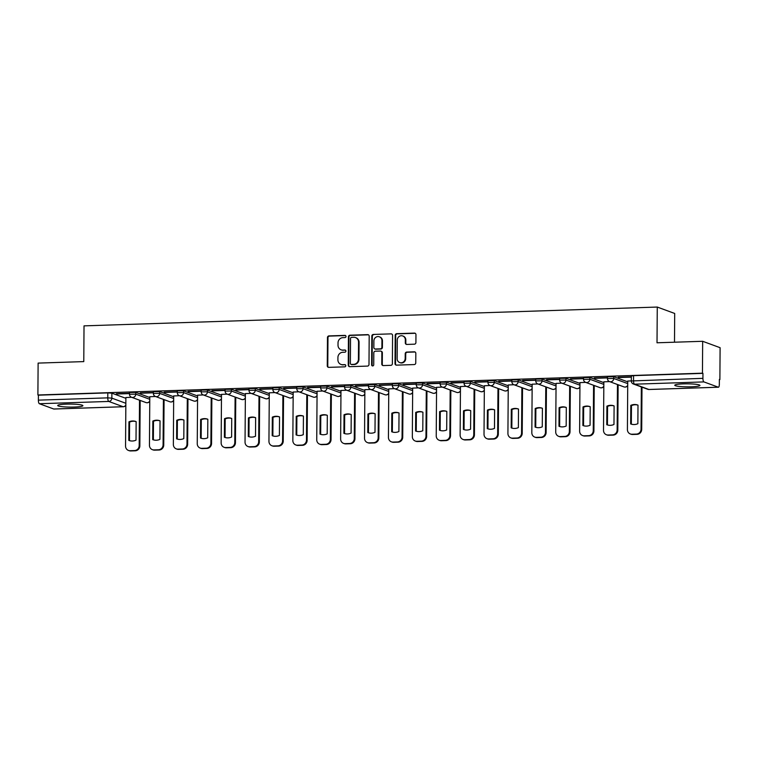 <?xml version="1.0" encoding="UTF-8"?>
<svg xmlns="http://www.w3.org/2000/svg" width="758" height="758" viewBox="0 0 758 758"><rect width="100%" height="100%" fill="white"/><g stroke="black" fill="none" stroke-linecap="round" stroke-linejoin="round"><path stroke-width="1.14" d="M345.999 336.448A1.109 1.042 -69.8 0 0 344.956 335.387L328.981 335.908A1.582 1.497 -69.8 0 0 327.465 337.528L327.267 365.839A1.582 1.497 -69.8 0 0 328.764 367.365L344.738 366.844A1.109 1.042 -69.8 0 0 345.127 364.702A1.109 1.042 -69.8 0 0 344.748 364.636L342.682 364.702A5.069 4.775 -69.8 0 1 337.907 359.832L337.926 357.473A5.069 4.775 -69.8 0 1 342.768 352.281L344.843 352.214A1.109 1.042 -69.8 0 0 345.231 350.073A1.109 1.042 -69.8 0 0 344.852 350.006L342.787 350.082A5.069 4.775 -69.8 0 1 338.011 345.203L338.03 342.843A5.069 4.775 -69.8 0 1 342.872 337.651L344.937 337.585A1.109 1.042 -69.8 0 0 345.999 336.448M345.572 335.576A1.109 1.042 -69.8 0 0 345.468 335.567L329.484 336.097A1.582 1.497 -69.8 0 0 327.977 337.717L327.778 366.029A1.582 1.497 -69.8 0 0 328.489 367.346M345.364 364.825A1.109 1.042 -69.8 0 0 345.26 364.825L342.682 364.702M345.468 350.196A1.109 1.042 -69.8 0 0 345.364 350.196L342.787 350.082M66.334 404.128A12.592 1.507 -179.6 0 0 57.712 405.492A12.592 1.507 -179.6 0 0 74.265 407.046A12.592 1.507 -179.6 0 0 82.897 405.672A12.592 1.507 -179.6 0 0 66.334 404.128M683.394 383.88A12.592 1.507 -179.6 0 0 674.772 385.244A12.592 1.507 -179.6 0 0 691.324 386.788A12.592 1.507 -179.6 0 0 699.947 385.424A12.592 1.507 -179.6 0 0 683.394 383.88M414.389 344.189A1.582 1.497 -69.8 0 0 415.905 342.569L415.952 334.629A1.582 1.497 -69.8 0 0 414.465 333.103L396.718 333.681A1.582 1.497 -69.8 0 0 395.202 335.301L395.013 363.622A1.582 1.497 -69.8 0 0 396.5 365.138L414.247 364.56A1.582 1.497 -69.8 0 0 415.763 362.94L415.829 353.342A1.582 1.497 -69.8 0 0 414.332 351.816L406.743 352.072A1.582 1.497 -69.8 0 0 405.227 353.692L405.189 358.449A4.235 3.989 -69.8 0 1 399.703 362.561A4.235 3.989 -69.8 0 1 397.145 358.714L397.277 340.077A4.235 3.989 -69.8 0 1 402.763 335.965A4.235 3.989 -69.8 0 1 405.322 339.811L405.303 342.919A1.582 1.497 -69.8 0 0 406.79 344.435L414.389 344.189M37.9 394.984L38.118 363.101L83.778 361.604L84.024 325.864L657.271 307.056L657.015 342.787L702.666 341.289L702.448 373.182L37.9 394.984L38.412 395.174L38.374 400.139L107.769 397.865L111.852 398.139L125.856 403.284M369.193 336.164A1.582 1.497 -69.8 0 0 367.696 334.638L349.959 335.216A1.582 1.497 -69.8 0 0 348.443 336.836L348.244 365.148A1.582 1.497 -69.8 0 0 349.741 366.673L367.478 366.095A1.582 1.497 -69.8 0 0 368.994 364.475L369.193 336.164M373.334 334.449L391.081 333.871A1.582 1.497 -69.8 0 1 392.578 335.396L392.379 363.707A1.582 1.497 -69.8 0 1 390.863 365.328L383.273 365.574A1.582 1.497 -69.8 0 1 381.776 364.048L381.852 352.574A1.582 1.497 -69.8 0 0 380.364 351.049L375.324 351.21A1.582 1.497 -69.8 0 0 373.808 352.83L373.732 364.788A1.109 1.042 -69.8 0 1 372.292 365.868A1.109 1.042 -69.8 0 1 371.619 364.854L371.827 336.069A1.582 1.497 -69.8 0 1 373.334 334.449L391.081 333.871M702.666 341.289L720.1 347.695L719.882 379.587L719.37 379.606M674.497 342.218L674.696 313.461L657.271 307.056M702.448 373.182L702.95 373.362L702.922 378.337A3.231 1.014 88.1 0 0 703.917 381.909L718.3 387.196A3.231 1.014 88.1 0 0 718.423 387.224A3.231 1.014 88.1 0 0 719.333 384.363L719.37 379.398L719.882 379.587M38.412 395.174L107.807 392.9L111.881 393.175L125.885 398.32M54.008 408.998A3.231 1.014 -91.9 0 1 53.875 409.026A3.231 1.014 -91.9 0 1 53.752 409.007L39.369 403.72A3.231 1.014 -91.9 0 1 38.374 400.139M129.485 393.326L116.372 393.715M153.381 392.54L140.268 392.928M173.686 396.747L159.682 391.602L159.663 393.364A3.231 3.041 110.2 0 1 155.494 396.491L149.79 396.737M177.277 391.753L164.164 392.142M197.582 395.97L183.578 390.815L183.569 392.578A3.231 3.041 110.2 0 1 179.39 395.714L173.686 395.951M201.183 390.967L188.06 391.365M221.478 395.183L207.474 390.029L207.465 391.791A3.231 3.041 110.2 0 1 203.286 394.927L197.592 395.174M225.079 390.18L211.956 390.578M227.201 394.151L221.488 394.387M248.975 389.404L235.861 389.792M269.279 393.61L255.275 388.466L255.256 390.228A3.231 3.041 110.2 0 1 251.078 393.355L245.384 393.601M272.871 388.617L259.757 389.006M274.993 392.578L269.279 392.815M296.766 387.831L283.653 388.229M317.071 392.047L303.067 386.893L303.058 388.655A3.231 3.041 110.2 0 1 298.879 391.791L293.175 392.038M320.672 387.044L307.549 387.442M322.794 391.014L317.081 391.251M344.568 386.267L331.445 386.656M364.873 390.474L350.859 385.329L350.85 387.092A3.231 3.041 110.2 0 1 346.671 390.218L340.977 390.465M368.464 385.481L355.35 385.869M388.769 389.688L374.765 384.543L374.746 386.305A3.231 3.041 110.2 0 1 370.567 389.432L364.873 389.678M392.36 384.694L379.246 385.092M412.665 388.911L398.661 383.756L398.651 385.519A3.231 3.041 110.2 0 1 394.473 388.655L388.769 388.892M416.256 383.908L403.142 384.306M436.561 388.124L422.557 382.97L422.547 384.732A3.231 3.041 110.2 0 1 418.369 387.869L412.674 388.115M440.161 383.122L427.038 383.52M442.284 387.092L436.57 387.329M464.057 382.345L450.944 382.733M484.362 386.552L470.358 381.407L470.339 383.169A3.231 3.041 110.2 0 1 466.161 386.296L460.466 386.542M487.953 381.558L474.84 381.947M490.075 385.519L484.362 385.756M511.849 380.772L498.736 381.17M532.154 384.988L518.15 379.834L518.14 381.596A3.231 3.041 110.2 0 1 513.962 384.732L508.258 384.979M535.745 379.985L522.632 380.383M537.877 383.955L532.163 384.192M559.65 379.208L546.527 379.597M579.946 383.415L565.942 378.27L565.932 380.033A3.231 3.041 110.2 0 1 561.754 383.16L556.059 383.406M583.546 378.422L570.433 378.81M603.851 382.629L589.847 377.484L589.828 379.246A3.231 3.041 110.2 0 1 585.65 382.373L579.955 382.619M607.442 377.636L594.329 378.034M627.747 381.852L613.743 376.698L613.734 378.46A3.231 3.041 110.2 0 1 609.555 381.596L603.851 381.833M631.338 376.849L618.225 377.247M631.31 380.886L627.747 381.056M542.046 379.057L542.036 380.819L535.745 380.895L535.754 379.133L542.046 379.057L556.05 384.202M494.254 380.62L494.235 382.383L487.944 382.458L487.962 380.696L494.254 380.62L508.258 385.775M446.453 382.193L446.443 383.955L440.152 384.031L440.161 382.269L446.453 382.193L460.457 387.338M326.963 386.116L326.954 387.878L320.662 387.954L320.672 386.192L326.963 386.116L340.967 391.261M279.171 387.679L279.162 389.441L272.871 389.517L272.88 387.755L279.171 387.679L293.175 392.824M231.37 389.252L231.361 391.014L225.069 391.09L225.079 389.328L231.37 389.252L245.374 394.397M135.786 392.388L135.767 394.151L129.476 394.226L129.495 392.464L135.786 392.388L149.79 397.533M149.771 399.295L135.767 394.151A3.231 3.041 110.2 0 1 131.589 397.277L125.894 397.524M116.362 394.018L129.485 393.591M613.743 376.698L607.452 376.783L607.433 378.545L613.734 378.46L627.738 383.614M589.847 377.484L583.556 377.56L583.537 379.322L589.828 379.246L603.832 384.391M565.942 378.27L559.65 378.346L559.641 380.109L565.932 380.033L579.936 385.178M518.15 379.834L511.858 379.919L511.849 381.681L518.14 381.596L532.144 386.751M470.358 381.407L464.057 381.482L464.048 383.245L470.339 383.169L484.343 388.314M422.557 382.97L416.265 383.055L416.256 384.818L422.547 384.732L436.551 389.887M398.661 383.756L392.369 383.832L392.36 385.604L398.651 385.519L412.655 390.673M374.765 384.543L368.473 384.619L368.454 386.381L374.746 386.305L388.75 391.45M350.859 385.329L344.568 385.405L344.558 387.167L350.85 387.092L364.854 392.237M303.067 386.893L296.776 386.978L296.766 388.74L303.058 388.655L317.062 393.809M255.275 388.466L248.984 388.541L248.965 390.304L255.256 390.228L269.261 395.373M207.474 390.029L201.183 390.114L201.173 391.877L207.465 391.791L221.469 396.946M183.578 390.815L177.287 390.891L177.277 392.653L183.569 392.578L197.573 397.732M159.682 391.602L153.391 391.678L153.372 393.44L159.663 393.364L173.677 398.509M702.95 373.362L633.555 375.646L631.348 375.996L631.31 380.961L702.922 378.337M140.268 393.231L153.381 392.805M164.164 392.454L177.277 392.019M188.06 391.668L201.173 391.232M211.956 390.882L225.079 390.455M235.852 390.095L248.975 389.669M259.757 389.318L272.871 388.882M283.653 388.532L296.766 388.096M307.549 387.745L320.662 387.319M331.445 386.959L344.568 386.533M355.341 386.182L368.464 385.746M379.246 385.396L392.36 384.96M403.142 384.609L416.256 384.183M427.038 383.823L440.152 383.396M450.934 383.036L464.057 382.61M474.84 382.259L487.953 381.824M498.736 381.473L511.849 381.037M522.632 380.687L535.745 380.26M546.527 379.9L559.65 379.474M570.423 379.123L583.546 378.687M594.329 378.337L607.442 377.901M618.225 377.55L631.338 377.124M341.072 349.808L341.583 349.988A5.069 4.775 -69.8 0 0 343.298 350.262M340.967 364.427L341.479 364.617A5.069 4.775 -69.8 0 0 343.194 364.892M368.483 334.837A1.582 1.497 -69.8 0 0 368.208 334.828L350.461 335.406A1.582 1.497 -69.8 0 0 348.945 337.026L348.756 365.337A1.582 1.497 -69.8 0 0 349.466 366.654M351.598 337.367A1.109 1.042 -69.8 0 0 350.537 338.504L350.357 363.357A1.109 1.042 -69.8 0 0 351.409 364.418L353.588 364.352A5.069 4.775 -69.8 0 0 358.43 359.159L358.553 342.171A5.069 4.775 -69.8 0 0 353.778 337.291L351.598 337.367M351.03 364.361L351.541 364.551A1.109 1.042 -69.8 0 0 351.911 364.607L351.409 364.418M355.493 337.566L355.995 337.755A5.069 4.775 -69.8 0 1 359.065 342.36L358.941 359.339A5.069 4.775 -69.8 0 1 354.09 364.532L351.911 364.607M380.895 351.134L381.407 351.324A1.582 1.497 -69.8 0 1 382.364 352.754L382.288 364.238A1.582 1.497 -69.8 0 0 382.998 365.555M373.846 334.638A1.582 1.497 -69.8 0 0 372.33 336.258L372.131 365.043A1.109 1.042 -69.8 0 0 372.557 365.924M381.937 340.655A4.235 3.989 -69.8 0 0 379.379 336.808A4.235 3.989 -69.8 0 0 373.893 340.92L373.846 347.486A1.582 1.497 -69.8 0 0 375.343 349.012L380.383 348.841A1.582 1.497 -69.8 0 0 381.89 347.221L381.937 340.655L382.449 340.844A4.235 3.989 -69.8 0 0 379.891 336.997L379.379 336.808M374.803 348.926L375.314 349.106A1.582 1.497 -69.8 0 0 375.854 349.201L375.343 349.012M382.449 340.844L382.402 347.41A1.582 1.497 -69.8 0 1 380.886 349.031L375.854 349.201M402.763 335.965L403.275 336.154A4.235 3.989 -69.8 0 1 405.833 339.991L405.805 343.099A1.582 1.497 -69.8 0 0 406.525 344.426M399.703 362.561L400.215 362.741A4.235 3.989 -69.8 0 0 405.701 358.638L405.189 358.449M415.119 352.025A1.582 1.497 -69.8 0 0 414.844 352.006L407.245 352.252A1.582 1.497 -69.8 0 0 405.729 353.872L405.701 358.638M415.242 333.302A1.582 1.497 -69.8 0 0 414.977 333.293L397.23 333.871A1.582 1.497 -69.8 0 0 395.714 335.491L395.515 363.802A1.582 1.497 -69.8 0 0 396.226 365.129M128.945 421.836L128.813 440.398A10.091 9.503 -69.8 0 0 128.993 440.464A10.091 9.503 -69.8 0 0 136.014 440.161L136.137 421.6A10.091 9.503 -69.8 0 0 135.957 421.533A10.091 9.503 -69.8 0 0 128.945 421.836L129.599 422.083L129.476 440.625M125.894 397.476L125.553 446.045A4.842 4.557 -69.8 0 0 130.12 450.707L134.564 450.555A4.842 4.557 -69.8 0 0 139.188 445.6L139.51 400.186M136.137 421.619A10.091 9.503 -69.8 0 0 129.599 422.083M140.164 400.432L139.851 445.837A4.842 4.557 110.2 0 1 135.218 450.802L130.774 450.944A4.842 4.557 110.2 0 1 129.144 450.678L128.481 450.441M152.841 421.05L152.709 439.612A10.091 9.503 -69.8 0 0 152.889 439.687A10.091 9.503 -69.8 0 0 159.91 439.375L160.042 420.813A10.091 9.503 -69.8 0 0 159.853 420.747A10.091 9.503 -69.8 0 0 152.841 421.05L153.495 421.296L153.372 439.848M149.79 396.69L149.449 445.259A4.842 4.557 -69.8 0 0 154.016 449.92L158.46 449.769A4.842 4.557 -69.8 0 0 163.084 444.813L163.406 399.4M160.042 420.832A10.091 9.503 -69.8 0 0 153.495 421.296M164.069 399.646L163.747 445.06A4.842 4.557 110.2 0 1 159.123 450.015L154.679 450.157A4.842 4.557 110.2 0 1 153.04 449.901L152.377 449.655M176.737 420.273L176.605 438.825A10.091 9.503 -69.8 0 0 176.794 438.901A10.091 9.503 -69.8 0 0 183.806 438.598L183.938 420.036A10.091 9.503 -69.8 0 0 183.749 419.96A10.091 9.503 -69.8 0 0 176.737 420.273L177.4 420.51L177.268 439.062M173.686 395.903L173.355 444.482A4.842 4.557 -69.8 0 0 177.912 449.134L182.356 448.992A4.842 4.557 -69.8 0 0 186.989 444.027L187.302 398.623M183.938 420.046A10.091 9.503 -69.8 0 0 177.4 420.51M187.965 398.86L187.643 444.273A4.842 4.557 110.2 0 1 183.019 449.229L178.575 449.38A4.842 4.557 110.2 0 1 176.936 449.115L176.273 448.869M200.633 419.487L200.51 438.048A10.091 9.503 -69.8 0 0 200.69 438.115A10.091 9.503 -69.8 0 0 207.701 437.811L207.834 419.25A10.091 9.503 -69.8 0 0 207.654 419.174A10.091 9.503 -69.8 0 0 200.633 419.487L201.296 419.724L201.164 438.276M197.592 395.117L197.251 443.695A4.842 4.557 -69.8 0 0 201.808 448.348L206.252 448.205A4.842 4.557 -69.8 0 0 210.885 443.25L211.198 397.836M207.834 419.259A10.091 9.503 -69.8 0 0 201.296 419.724M211.861 398.083L211.548 443.487A4.842 4.557 110.2 0 1 206.915 448.442L202.471 448.594A4.842 4.557 110.2 0 1 200.832 448.329L200.178 448.082M224.529 418.7L224.406 437.262A10.091 9.503 -69.8 0 0 224.586 437.328A10.091 9.503 -69.8 0 0 231.607 437.025L231.73 418.463A10.091 9.503 -69.8 0 0 231.55 418.397A10.091 9.503 -69.8 0 0 224.529 418.7L225.192 418.947L225.06 437.489M221.488 394.331L221.147 442.909A4.842 4.557 -69.8 0 0 225.713 447.561L230.148 447.419A4.842 4.557 -69.8 0 0 234.781 442.464L235.103 397.05M231.73 418.473A10.091 9.503 -69.8 0 0 225.192 418.947M235.757 397.296L235.444 442.7A4.842 4.557 110.2 0 1 230.811 447.665L226.367 447.807A4.842 4.557 110.2 0 1 224.738 447.542L224.074 447.305M248.434 417.914L248.302 436.475A10.091 9.503 -69.8 0 0 248.482 436.551A10.091 9.503 -69.8 0 0 255.503 436.238L255.636 417.677A10.091 9.503 -69.8 0 0 255.446 417.611A10.091 9.503 -69.8 0 0 248.434 417.914L249.088 418.16L248.965 436.703M245.384 393.554L245.042 442.122A4.842 4.557 -69.8 0 0 249.609 446.784L254.053 446.633A4.842 4.557 -69.8 0 0 258.677 441.677L258.999 396.263M255.626 417.696A10.091 9.503 -69.8 0 0 249.088 418.16M259.653 396.51L259.34 441.923A4.842 4.557 110.2 0 1 254.707 446.879L250.273 447.021A4.842 4.557 110.2 0 1 248.633 446.765L247.97 446.519M272.33 417.127L272.198 435.689A10.091 9.503 -69.8 0 0 272.387 435.765A10.091 9.503 -69.8 0 0 279.399 435.452L279.531 416.9A10.091 9.503 -69.8 0 0 279.342 416.824A10.091 9.503 -69.8 0 0 272.33 417.127L272.994 417.374L272.861 435.926M269.279 392.767L268.948 441.336A4.842 4.557 -69.8 0 0 273.505 445.998L277.949 445.846A4.842 4.557 -69.8 0 0 282.573 440.891L282.895 395.486M279.531 416.909A10.091 9.503 -69.8 0 0 272.994 417.374M283.558 395.723L283.236 441.137A4.842 4.557 110.2 0 1 278.612 446.092L274.169 446.235A4.842 4.557 110.2 0 1 272.529 445.979L271.866 445.732M296.226 416.35L296.094 434.912A10.091 9.503 -69.8 0 0 296.283 434.978A10.091 9.503 -69.8 0 0 303.295 434.675L303.427 416.114A10.091 9.503 -69.8 0 0 303.247 416.038A10.091 9.503 -69.8 0 0 296.226 416.35L296.89 416.587L296.757 435.139M293.185 391.981L292.844 440.559A4.842 4.557 -69.8 0 0 297.401 445.211L301.845 445.069A4.842 4.557 -69.8 0 0 306.478 440.104L306.791 394.7M303.427 416.123A10.091 9.503 -69.8 0 0 296.89 416.587M307.454 394.937L307.132 440.351A4.842 4.557 110.2 0 1 302.508 445.306L298.065 445.458A4.842 4.557 110.2 0 1 296.425 445.192L295.762 444.946M320.122 415.564L319.999 434.126A10.091 9.503 -69.8 0 0 320.179 434.192A10.091 9.503 -69.8 0 0 327.191 433.889L327.323 415.327A10.091 9.503 -69.8 0 0 327.143 415.261A10.091 9.503 -69.8 0 0 320.122 415.564L320.786 415.81L320.653 434.353M317.081 391.194L316.74 439.773A4.842 4.557 -69.8 0 0 321.297 444.425L325.741 444.283A4.842 4.557 -69.8 0 0 330.374 439.327L330.687 393.914M327.323 415.337A10.091 9.503 -69.8 0 0 320.786 415.81M331.35 394.16L331.038 439.564A4.842 4.557 110.2 0 1 326.404 444.529L321.961 444.671A4.842 4.557 110.2 0 1 320.321 444.406L319.668 444.169M344.018 414.778L343.895 433.339A10.091 9.503 -69.8 0 0 344.075 433.405A10.091 9.503 -69.8 0 0 351.096 433.102L351.219 414.541A10.091 9.503 -69.8 0 0 351.039 414.474A10.091 9.503 -69.8 0 0 344.018 414.778L344.682 415.024L344.558 433.567M340.977 390.417L340.636 438.986A4.842 4.557 -69.8 0 0 345.203 443.648L349.646 443.496A4.842 4.557 -69.8 0 0 354.27 438.541L354.592 393.127M351.219 414.56A10.091 9.503 -69.8 0 0 344.682 415.024M355.246 393.374L354.934 438.787A4.842 4.557 110.2 0 1 350.3 443.743L345.856 443.885A4.842 4.557 110.2 0 1 344.227 443.62L343.564 443.383M367.924 413.991L367.791 432.553A10.091 9.503 -69.8 0 0 367.971 432.629A10.091 9.503 -69.8 0 0 374.992 432.316L375.125 413.754A10.091 9.503 -69.8 0 0 374.935 413.688A10.091 9.503 -69.8 0 0 367.924 413.991L368.577 414.238L368.454 432.79M364.873 389.631L364.532 438.2A4.842 4.557 -69.8 0 0 369.099 442.861L373.542 442.71A4.842 4.557 -69.8 0 0 378.166 437.754L378.488 392.35M375.125 413.773A10.091 9.503 -69.8 0 0 368.577 414.238M379.152 392.587L378.829 438.001A4.842 4.557 110.2 0 1 374.196 442.956L369.762 443.098A4.842 4.557 110.2 0 1 368.123 442.843L367.459 442.596M391.82 413.214L391.687 431.766A10.091 9.503 -69.8 0 0 391.877 431.842A10.091 9.503 -69.8 0 0 398.888 431.539L399.021 412.977A10.091 9.503 -69.8 0 0 398.831 412.902A10.091 9.503 -69.8 0 0 391.82 413.214L392.483 413.451L392.35 432.003M388.769 388.845L388.437 437.423A4.842 4.557 -69.8 0 0 392.995 442.075L397.438 441.933A4.842 4.557 -69.8 0 0 402.072 436.968L402.384 391.564M399.021 412.987A10.091 9.503 -69.8 0 0 392.483 413.451M403.048 391.801L402.725 437.214A4.842 4.557 110.2 0 1 398.102 442.17L393.658 442.321A4.842 4.557 110.2 0 1 392.019 442.056L391.355 441.81M415.716 412.428L415.583 430.989A10.091 9.503 -69.8 0 0 415.772 431.056A10.091 9.503 -69.8 0 0 422.784 430.752L422.917 412.191A10.091 9.503 -69.8 0 0 422.737 412.125A10.091 9.503 -69.8 0 0 415.716 412.428L416.379 412.665L416.246 431.217M412.674 388.058L412.333 436.636A4.842 4.557 -69.8 0 0 416.891 441.289L421.334 441.147A4.842 4.557 -69.8 0 0 425.968 436.191L426.28 390.777M422.917 412.2A10.091 9.503 -69.8 0 0 416.379 412.665M426.944 391.024L426.621 436.428A4.842 4.557 110.2 0 1 421.998 441.383L417.554 441.535A4.842 4.557 110.2 0 1 415.915 441.27L415.251 441.033M439.612 411.641L439.488 430.203A10.091 9.503 -69.8 0 0 439.668 430.269A10.091 9.503 -69.8 0 0 446.689 429.966L446.813 411.404A10.091 9.503 -69.8 0 0 446.633 411.338A10.091 9.503 -69.8 0 0 439.612 411.641L440.275 411.888L440.142 430.43M436.57 387.281L436.229 435.85A4.842 4.557 -69.8 0 0 440.796 440.502L445.23 440.36A4.842 4.557 -69.8 0 0 449.864 435.405L450.176 389.991M446.813 411.414A10.091 9.503 -69.8 0 0 440.275 411.888M450.839 390.237L450.527 435.642A4.842 4.557 110.2 0 1 445.894 440.606L441.45 440.749A4.842 4.557 110.2 0 1 439.811 440.483L439.157 440.246M463.517 410.855L463.384 429.416A10.091 9.503 -69.8 0 0 463.564 429.492A10.091 9.503 -69.8 0 0 470.585 429.18L470.709 410.618A10.091 9.503 -69.8 0 0 470.529 410.552A10.091 9.503 -69.8 0 0 463.517 410.855L464.171 411.101L464.048 429.644M460.466 386.495L460.125 435.064A4.842 4.557 -69.8 0 0 464.692 439.725L469.136 439.574A4.842 4.557 -69.8 0 0 473.759 434.618L474.082 389.205M470.709 410.637A10.091 9.503 -69.8 0 0 464.171 411.101M474.735 389.451L474.423 434.865A4.842 4.557 110.2 0 1 469.789 439.82L465.346 439.962A4.842 4.557 110.2 0 1 463.716 439.706L463.053 439.46M487.413 410.078L487.28 428.63A10.091 9.503 -69.8 0 0 487.46 428.706A10.091 9.503 -69.8 0 0 494.481 428.393L494.614 409.841A10.091 9.503 -69.8 0 0 494.424 409.765A10.091 9.503 -69.8 0 0 487.413 410.078L488.067 410.315L487.944 428.867M484.362 385.708L484.021 434.277A4.842 4.557 -69.8 0 0 488.588 438.939L493.032 438.797A4.842 4.557 -69.8 0 0 497.655 433.832L497.978 388.428M494.614 409.851A10.091 9.503 -69.8 0 0 488.067 410.315M498.641 388.664L498.319 434.078A4.842 4.557 110.2 0 1 493.695 439.034L489.251 439.185A4.842 4.557 110.2 0 1 487.612 438.92L486.949 438.674M511.309 409.292L511.176 427.853A10.091 9.503 -69.8 0 0 511.366 427.919A10.091 9.503 -69.8 0 0 518.377 427.616L518.51 409.055A10.091 9.503 -69.8 0 0 518.32 408.979A10.091 9.503 -69.8 0 0 511.309 409.292L511.972 409.528L511.84 428.081M508.258 384.922L507.926 433.5A4.842 4.557 -69.8 0 0 512.484 438.152L516.928 438.01A4.842 4.557 -69.8 0 0 521.561 433.045L521.874 387.641M518.51 409.064A10.091 9.503 -69.8 0 0 511.972 409.528M522.537 387.888L522.215 433.292A4.842 4.557 110.2 0 1 517.591 438.247L513.147 438.399A4.842 4.557 110.2 0 1 511.508 438.133L510.845 437.887M535.205 408.505L535.072 427.067A10.091 9.503 -69.8 0 0 535.262 427.133A10.091 9.503 -69.8 0 0 542.273 426.83L542.406 408.268A10.091 9.503 -69.8 0 0 542.226 408.202A10.091 9.503 -69.8 0 0 535.205 408.505L535.868 408.751L535.735 427.294M532.163 384.135L531.822 432.714A4.842 4.557 -69.8 0 0 536.38 437.366L540.824 437.224A4.842 4.557 -69.8 0 0 545.457 432.268L545.769 386.855M542.406 408.278A10.091 9.503 -69.8 0 0 535.868 408.751M546.433 387.101L546.12 432.505A4.842 4.557 110.2 0 1 541.487 437.47L537.043 437.612A4.842 4.557 110.2 0 1 535.404 437.347L534.75 437.11M559.101 407.719L558.978 426.28A10.091 9.503 -69.8 0 0 559.158 426.347A10.091 9.503 -69.8 0 0 566.179 426.043L566.302 407.482A10.091 9.503 -69.8 0 0 566.122 407.416A10.091 9.503 -69.8 0 0 559.101 407.719L559.764 407.965L559.631 426.508M556.059 383.359L555.718 431.927A4.842 4.557 -69.8 0 0 560.285 436.589L564.719 436.437A4.842 4.557 -69.8 0 0 569.353 431.482L569.665 386.068M566.302 407.501A10.091 9.503 -69.8 0 0 559.764 407.965M570.329 386.315L570.016 431.728A4.842 4.557 110.2 0 1 565.383 436.684L560.939 436.826A4.842 4.557 110.2 0 1 559.3 436.57L558.646 436.324M583.006 406.932L582.874 425.494A10.091 9.503 -69.8 0 0 583.054 425.57A10.091 9.503 -69.8 0 0 590.075 425.257L590.198 406.695A10.091 9.503 -69.8 0 0 590.018 406.629A10.091 9.503 -69.8 0 0 583.006 406.932L583.66 407.179L583.537 425.731M579.955 382.572L579.614 431.141A4.842 4.557 -69.8 0 0 584.181 435.803L588.625 435.651A4.842 4.557 -69.8 0 0 593.249 430.696L593.571 385.291M590.198 406.714A10.091 9.503 -69.8 0 0 583.66 407.179M594.225 385.528L593.912 430.942A4.842 4.557 110.2 0 1 589.279 435.897L584.835 436.039A4.842 4.557 110.2 0 1 583.205 435.784L582.542 435.537M606.902 406.155L606.77 424.717A10.091 9.503 -69.8 0 0 606.959 424.783A10.091 9.503 -69.8 0 0 613.971 424.48L614.103 405.918A10.091 9.503 -69.8 0 0 613.914 405.843A10.091 9.503 -69.8 0 0 606.902 406.155L607.556 406.392L607.433 424.944M603.851 381.786L603.51 430.364A4.842 4.557 -69.8 0 0 608.077 435.016L612.521 434.874A4.842 4.557 -69.8 0 0 617.145 429.909L617.467 384.505M614.103 405.928A10.091 9.503 -69.8 0 0 607.556 406.392M618.13 384.742L617.808 430.156A4.842 4.557 110.2 0 1 613.184 435.111L608.74 435.263A4.842 4.557 110.2 0 1 607.101 434.997L606.438 434.751M630.798 405.369L630.665 423.93A10.091 9.503 -69.8 0 0 630.855 423.997A10.091 9.503 -69.8 0 0 637.866 423.694L637.999 405.132A10.091 9.503 -69.8 0 0 637.81 405.066A10.091 9.503 -69.8 0 0 630.798 405.369L631.461 405.615L631.329 424.158M627.747 380.999L627.416 429.578A4.842 4.557 -69.8 0 0 631.973 434.23L636.417 434.088A4.842 4.557 -69.8 0 0 641.05 429.132L641.344 386.921M637.999 405.142A10.091 9.503 -69.8 0 0 631.461 405.615M641.998 387.167L641.704 429.369A4.842 4.557 110.2 0 1 637.08 434.334L632.636 434.476A4.842 4.557 110.2 0 1 630.997 434.211L630.334 433.974M345.468 335.567L344.956 335.387M345.26 364.825L344.748 364.636M345.364 350.196L344.852 350.006M703.917 381.909L634.522 384.192L648.895 389.479L718.3 387.196M111.881 393.175L111.852 398.139A3.231 3.041 -69.8 0 1 108.764 401.446L39.369 403.72M53.752 409.007L123.147 406.733L108.764 401.446A3.231 1.014 -91.9 0 1 107.769 397.865L107.807 392.9M535.745 380.895A3.231 3.231 0 0 0 537.858 383.946A3.231 3.041 110.2 0 0 542.036 380.819L556.04 385.964M487.944 382.458A3.231 3.231 0 0 0 490.066 385.519A3.231 3.041 110.2 0 0 494.235 382.383L508.248 387.537M440.152 384.031A3.231 3.231 0 0 0 442.265 387.082A3.231 3.041 110.2 0 0 446.443 383.955L460.447 389.1M320.662 387.954A3.231 3.231 0 0 0 322.775 391.005A3.231 3.041 110.2 0 0 326.954 387.878L340.958 393.023M272.871 389.517A3.231 3.231 0 0 0 274.983 392.578A3.231 3.041 110.2 0 0 279.162 389.441L293.166 394.596M225.069 391.09A3.231 3.231 0 0 0 227.182 394.141A3.231 3.041 110.2 0 0 231.361 391.014L245.365 396.159M149.762 400.991A3.231 3.041 110.2 0 1 147.061 402.744A3.231 3.041 -69.8 0 1 145.972 402.564A3.231 3.231 0 0 0 149.762 401.342M173.658 400.205A3.231 3.041 110.2 0 1 170.967 401.958A3.231 3.041 -69.8 0 1 169.868 401.778A3.231 3.231 0 0 0 173.658 400.565M197.563 399.419A3.231 3.041 110.2 0 1 194.863 401.171A3.231 3.041 -69.8 0 1 193.773 401.001A3.231 3.231 0 0 0 197.554 399.779M221.459 398.642A3.231 3.041 110.2 0 1 218.759 400.385A3.231 3.041 -69.8 0 1 217.669 400.215A3.231 3.231 0 0 0 221.45 398.992M245.355 397.855A3.231 3.041 110.2 0 1 242.655 399.608A3.231 3.041 -69.8 0 1 241.565 399.428A3.231 3.231 0 0 0 245.355 398.206M269.251 397.069A3.231 3.041 110.2 0 1 266.551 398.822A3.231 3.041 -69.8 0 1 265.461 398.642A3.231 3.231 0 0 0 269.251 397.429M293.147 396.282A3.231 3.041 110.2 0 1 290.456 398.035A3.231 3.041 -69.8 0 1 289.357 397.865A3.231 3.231 0 0 0 293.147 396.642M317.052 395.496A3.231 3.041 110.2 0 1 314.352 397.249A3.231 3.041 -69.8 0 1 313.262 397.078A3.231 3.231 0 0 0 317.043 395.856M340.948 394.719A3.231 3.041 110.2 0 1 338.248 396.462A3.231 3.041 -69.8 0 1 337.158 396.292A3.231 3.231 0 0 0 340.948 395.07M364.844 393.933A3.231 3.041 110.2 0 1 362.144 395.685A3.231 3.041 -69.8 0 1 361.054 395.505A3.231 3.231 0 0 0 364.844 394.293M388.74 393.146A3.231 3.041 110.2 0 1 386.049 394.899A3.231 3.041 -69.8 0 1 384.95 394.719A3.231 3.231 0 0 0 388.74 393.506M412.636 392.36A3.231 3.041 110.2 0 1 409.945 394.113A3.231 3.041 -69.8 0 1 408.856 393.942A3.231 3.231 0 0 0 412.636 392.72M436.542 391.583A3.231 3.041 110.2 0 1 433.841 393.326A3.231 3.041 -69.8 0 1 432.752 393.156A3.231 3.231 0 0 0 436.532 391.933M460.438 390.796A3.231 3.041 110.2 0 1 457.737 392.549A3.231 3.041 -69.8 0 1 456.648 392.369A3.231 3.231 0 0 0 460.438 391.147M484.334 390.01A3.231 3.041 110.2 0 1 481.633 391.763A3.231 3.041 -69.8 0 1 480.544 391.583A3.231 3.231 0 0 0 484.334 390.37M508.23 389.224A3.231 3.041 110.2 0 1 505.539 390.976A3.231 3.041 -69.8 0 1 504.44 390.806A3.231 3.231 0 0 0 508.23 389.584M532.125 388.437A3.231 3.041 110.2 0 1 529.435 390.19A3.231 3.041 -69.8 0 1 528.345 390.019A3.231 3.231 0 0 0 532.125 388.797M556.031 387.66A3.231 3.041 110.2 0 1 553.331 389.413A3.231 3.041 -69.8 0 1 552.241 389.233A3.231 3.231 0 0 0 556.021 388.011M579.927 386.874A3.231 3.041 110.2 0 1 577.226 388.627A3.231 3.041 -69.8 0 1 576.137 388.447A3.231 3.231 0 0 0 579.927 387.234M603.823 386.087A3.231 3.041 110.2 0 1 601.122 387.84A3.231 3.041 -69.8 0 1 600.033 387.66A3.231 3.231 0 0 0 603.823 386.447M627.719 385.301A3.231 3.041 110.2 0 1 625.028 387.054A3.231 3.041 -69.8 0 1 623.929 386.883A3.231 3.231 0 0 0 627.719 385.661M633.555 375.646L633.527 380.611A3.231 1.014 -91.9 0 0 634.522 384.192A3.231 3.041 110.2 0 1 633.423 384.012L647.806 389.299A3.231 3.231 0 0 0 649.028 389.498A3.231 1.014 88.1 0 0 649.151 389.47M718.423 387.224L649.028 389.498A3.231 1.014 88.1 0 1 648.895 389.479A3.231 3.041 110.2 0 1 647.806 389.299M125.847 404.98A3.231 3.041 -69.8 0 1 123.147 406.733A3.231 1.014 88.1 0 0 123.27 406.752A3.231 1.014 88.1 0 0 123.431 406.705M327.778 366.029L327.267 365.839M327.977 337.717L327.465 337.528M329.484 336.097L328.981 335.908M348.756 365.337L348.244 365.148M348.945 337.026L348.443 336.836M350.461 335.406L349.959 335.216M368.208 334.828L367.696 334.638M354.09 364.532L353.588 364.352M358.941 359.339L358.43 359.159M359.065 342.36L358.553 342.171M382.288 364.238L381.776 364.048M382.364 352.754L381.852 352.574M372.131 365.043L371.619 364.854M372.33 336.258L371.827 336.069M380.886 349.031L380.383 348.841M382.402 347.41L381.89 347.221M405.805 343.099L405.303 342.919M405.833 339.991L405.322 339.811M405.729 353.872L405.227 353.692M407.245 352.252L406.743 352.072M414.844 352.006L414.332 351.816M395.515 363.802L395.013 363.622M395.714 335.491L395.202 335.301M397.23 333.871L396.718 333.681M414.977 333.293L414.465 333.103M139.851 445.837L139.188 445.6M135.218 450.802L134.564 450.555M130.774 450.944L130.12 450.707M163.747 445.06L163.084 444.813M159.123 450.015L158.46 449.769M154.679 450.157L154.016 449.92M187.643 444.273L186.989 444.027M183.019 449.229L182.356 448.992M178.575 449.38L177.912 449.134M211.548 443.487L210.885 443.25M206.915 448.442L206.252 448.205M202.471 448.594L201.808 448.348M235.444 442.7L234.781 442.464M230.811 447.665L230.148 447.419M226.367 447.807L225.713 447.561M259.34 441.923L258.677 441.677M254.707 446.879L254.053 446.633M250.273 447.021L249.609 446.784M283.236 441.137L282.573 440.891M278.612 446.092L277.949 445.846M274.169 446.235L273.505 445.998M307.132 440.351L306.478 440.104M302.508 445.306L301.845 445.069M298.065 445.458L297.401 445.211M331.038 439.564L330.374 439.327M326.404 444.529L325.741 444.283M321.961 444.671L321.297 444.425M354.934 438.787L354.27 438.541M350.3 443.743L349.646 443.496M345.856 443.885L345.203 443.648M378.829 438.001L378.166 437.754M374.196 442.956L373.542 442.71M369.762 443.098L369.099 442.861M402.725 437.214L402.072 436.968M398.102 442.17L397.438 441.933M393.658 442.321L392.995 442.075M426.621 436.428L425.968 436.191M421.998 441.383L421.334 441.147M417.554 441.535L416.891 441.289M450.527 435.642L449.864 435.405M445.894 440.606L445.23 440.36M441.45 440.749L440.796 440.502M474.423 434.865L473.759 434.618M469.789 439.82L469.136 439.574M465.346 439.962L464.692 439.725M498.319 434.078L497.655 433.832M493.695 439.034L493.032 438.797M489.251 439.185L488.588 438.939M522.215 433.292L521.561 433.045M517.591 438.247L516.928 438.01M513.147 438.399L512.484 438.152M546.12 432.505L545.457 432.268M541.487 437.47L540.824 437.224M537.043 437.612L536.38 437.366M570.016 431.728L569.353 431.482M565.383 436.684L564.719 436.437M560.939 436.826L560.285 436.589M593.912 430.942L593.249 430.696M589.279 435.897L588.625 435.651M584.835 436.039L584.181 435.803M617.808 430.156L617.145 429.909M613.184 435.111L612.521 434.874M608.74 435.263L608.077 435.016M641.704 429.369L641.05 429.132M637.08 434.334L636.417 434.088M632.636 434.476L631.973 434.23M129.476 394.226A3.231 3.231 0 0 0 131.589 397.277L145.972 402.564M153.372 393.44A3.231 3.231 0 0 0 155.494 396.491L169.868 401.778M177.277 392.653A3.231 3.231 0 0 0 179.39 395.714L193.773 401.001M201.173 391.877A3.231 3.231 0 0 0 203.286 394.927L217.669 400.215M241.565 399.428L227.182 394.141M248.965 390.304A3.231 3.231 0 0 0 251.078 393.355L265.461 398.642M289.357 397.865L274.983 392.578M296.766 388.74A3.231 3.231 0 0 0 298.879 391.791L313.262 397.078M337.158 396.292L322.775 391.005M344.558 387.167A3.231 3.231 0 0 0 346.671 390.218L361.054 395.505M368.454 386.381A3.231 3.231 0 0 0 370.567 389.432L384.95 394.719M392.36 385.604A3.231 3.231 0 0 0 394.473 388.655L408.856 393.942M416.256 384.818A3.231 3.231 0 0 0 418.369 387.869L432.752 393.156M456.648 392.369L442.265 387.082M464.048 383.245A3.231 3.231 0 0 0 466.161 386.296L480.544 391.583M504.44 390.806L490.066 385.519M511.849 381.681A3.231 3.231 0 0 0 513.962 384.732L528.345 390.019M552.241 389.233L537.858 383.946M559.641 380.109A3.231 3.231 0 0 0 561.754 383.16L576.137 388.447M583.537 379.322A3.231 3.231 0 0 0 585.65 382.373L600.033 387.66M607.433 378.545A3.231 3.231 0 0 0 609.555 381.596L623.929 386.883M631.31 380.961A3.231 3.231 0 0 0 633.423 384.012M53.875 409.026L123.27 406.752A3.231 3.231 0 0 0 125.837 405.341"/></g></svg>
